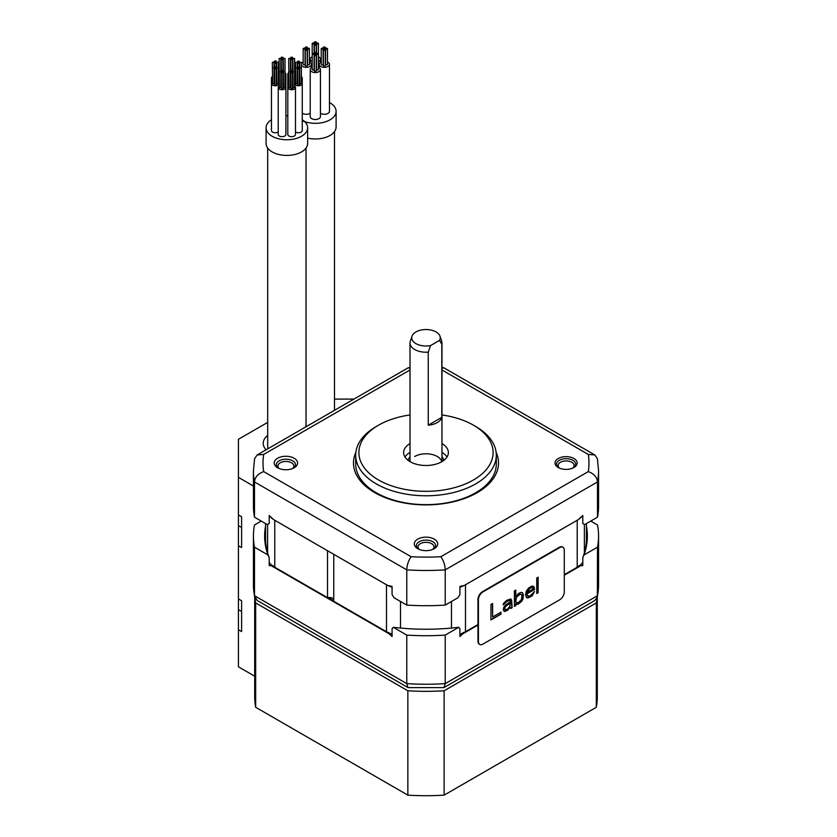 <?xml version="1.0" encoding="UTF-8"?>
<svg xmlns="http://www.w3.org/2000/svg" width="837" height="837" viewBox="0 0 837 837"><rect width="100%" height="100%" fill="white"/><g stroke="black" fill="none" stroke-linecap="round" stroke-linejoin="round"><path stroke-width="1.26" d="M274.766 567.235L327.529 597.691L327.529 550.725L274.766 520.258L274.766 567.235A25.57 14.763 180 0 1 269.2 562.401M327.529 597.691A4.792 2.773 180 0 1 333.743 599.261M386.495 631.736L386.495 584.77L333.743 554.314L333.743 601.28L386.495 631.736A25.57 14.763 180 0 0 392.072 634.174M564.284 574.695L577.216 567.235L577.216 520.258L465.487 584.77L465.487 631.736A25.57 14.763 180 0 1 459.921 634.174M465.487 631.736L477.969 624.538M582.793 562.401A25.57 14.763 180 0 1 577.216 567.235M578.503 519.463A25.57 14.763 0 0 0 582.688 515.582M459.921 587.208A25.57 14.763 0 0 0 464.232 585.45M387.761 585.45A25.57 14.763 0 0 0 392.072 587.208M269.305 515.582A25.57 14.763 0 0 0 273.479 519.463M447 457.012A22.369 12.911 0 0 0 441.967 452.419M410.015 452.419A22.369 12.911 0 0 0 404.982 457.012M410.015 443.547A22.369 12.911 0 0 0 403.622 452.576A22.369 12.911 0 0 0 410.172 461.71A22.369 12.911 0 0 0 434.549 464.514A22.369 12.911 0 0 0 448.36 452.576A22.369 12.911 0 0 0 441.967 443.547M410.015 414.953A67.106 38.743 0 0 0 378.544 425.186A67.106 38.743 0 0 0 378.544 479.978A67.106 38.743 0 0 0 473.449 479.978A67.106 38.743 0 0 0 473.449 425.186A67.106 38.743 0 0 0 441.967 414.953M475.709 426.493L473.449 425.186L475.709 426.493A70.308 40.594 0 0 1 496.299 455.192A70.308 40.594 0 0 1 452.901 492.69A70.308 40.594 0 0 1 376.284 483.891A70.308 40.594 0 0 1 355.683 455.192A70.308 40.594 0 0 1 376.284 426.493L378.544 425.186M355.683 455.192L355.683 464.064A70.308 40.594 180 0 0 376.284 492.763A70.308 40.594 0 0 0 452.901 501.562A70.308 40.594 0 0 0 496.299 464.064L496.299 455.192M496.132 452.367A72.516 41.871 180 0 1 462.108 499.323A72.516 41.871 180 0 1 374.714 492.627A72.516 41.871 180 0 1 355.861 452.367M277.622 467.789L277.622 467.789A11.697 6.748 180 0 1 277.622 458.247A11.697 6.748 180 0 1 294.164 458.247A11.697 6.748 180 0 1 294.164 467.789A11.697 6.748 180 0 1 277.622 467.789M573.91 458.509A11.059 6.382 180 0 1 573.91 467.538A11.059 6.382 180 0 1 558.279 467.538L558.279 467.538A11.059 6.382 180 0 1 558.279 458.509A11.059 6.382 180 0 1 573.91 458.509M434.267 539.133A11.697 6.748 180 0 1 434.267 548.685A11.697 6.748 180 0 1 417.726 548.685L417.726 548.685A11.697 6.748 180 0 1 417.726 539.133A11.697 6.748 180 0 1 434.267 539.133M292.605 468.553A7.993 4.614 0 0 0 293.881 466.042A7.993 4.614 0 0 0 291.538 462.788A7.993 4.614 0 0 0 280.238 462.788A7.993 4.614 0 0 0 277.905 466.042A7.993 4.614 0 0 0 279.181 468.553M253.423 470.844L254.615 458.561L257.189 454.951L263.686 454.439A162.985 94.1 0 0 0 263.686 471.597C257.974 473.732 254.908 477.184 254.5 481.945L406.772 569.861L406.772 605.088L393.976 597.702L392.072 594.511L392.072 586.423L387.615 585.419L273.647 519.62L269.2 515.477L269.2 523.564L267.285 524.558L254.5 517.172A172.568 99.634 180 0 1 253.423 506.071L253.423 470.844A172.568 99.634 0 0 0 254.5 481.945L254.5 517.172M263.686 471.597L411.134 556.72C408.435 560.602 406.981 564.975 406.772 569.861A172.568 99.634 0 0 0 445.221 569.861L597.492 481.945A172.568 99.634 0 0 0 598.56 470.844L598.56 506.071A172.568 99.634 180 0 1 597.492 517.172L584.697 524.558L582.793 523.564L582.793 515.477L578.336 519.62L464.368 585.419L459.921 586.423L459.921 594.511L458.006 597.702L445.221 605.088A172.568 99.634 180 0 1 406.772 605.088M411.134 556.72A162.985 94.1 0 0 0 440.848 556.72C443.558 560.602 445.012 564.975 445.221 569.861L445.221 605.088M440.848 556.72L588.296 471.597C594.019 473.732 597.084 477.184 597.492 481.945L597.492 517.172M257.179 454.951L408.058 367.851L410.015 368.207M598.56 470.844L597.377 458.561L594.804 454.951L443.934 367.851L441.967 368.207M594.804 454.951L588.296 454.439L441.967 369.964M572.654 468.155A7.993 4.614 0 0 0 574.088 465.518A7.993 4.614 0 0 0 571.744 462.265A7.993 4.614 0 0 0 560.445 462.265A7.993 4.614 0 0 0 558.112 465.518A7.993 4.614 0 0 0 559.534 468.155M432.698 549.438A7.993 4.614 0 0 0 433.984 546.938A7.993 4.614 0 0 0 431.641 543.673A7.993 4.614 0 0 0 422.936 542.669A7.993 4.614 0 0 0 418.008 546.938A7.993 4.614 0 0 0 419.285 549.438M558.834 467.831A9.584 5.535 180 0 1 556.511 464.221A9.584 5.535 180 0 1 559.315 460.308A9.584 5.535 180 0 1 572.874 460.308A9.584 5.535 180 0 1 575.678 464.221A9.584 5.535 180 0 1 573.355 467.831M418.542 549.114A9.584 5.535 180 0 1 416.407 545.63A9.584 5.535 180 0 1 422.329 540.514A9.584 5.535 180 0 1 432.771 541.717A9.584 5.535 180 0 1 435.585 545.63A9.584 5.535 180 0 1 433.44 549.114M278.439 468.228A9.584 5.535 180 0 1 276.304 464.744A9.584 5.535 180 0 1 279.108 460.831A9.584 5.535 180 0 1 292.668 460.831A9.584 5.535 180 0 1 295.482 464.744A9.584 5.535 180 0 1 293.337 468.228M410.308 341.245A15.976 9.228 0 0 0 410.015 342.992A15.976 9.228 0 0 0 414.692 349.51A15.976 9.228 0 0 0 428.251 352.126L430.553 345.576A14.271 8.234 0 0 1 411.982 336.212L410.308 341.245M440 336.212A14.271 8.234 0 0 1 439.509 340.408L441.81 344.3A15.976 9.228 0 0 0 441.967 342.992A15.976 9.228 0 0 0 441.685 341.245L440 336.212A14.271 8.234 0 0 0 425.991 329.537A14.271 8.234 0 0 0 411.982 336.212M439.509 340.408L430.553 345.576M441.81 417.36L428.251 425.186A15.976 9.228 0 0 0 441.81 417.36L441.81 344.3M428.251 425.186L428.251 352.126M328.219 597.566L333.743 600.757M265.57 523.564L265.57 538.17A160.422 92.625 0 0 0 269.2 557.756L269.2 565.582L273.354 565.896M586.423 523.564L586.423 538.17A160.422 92.625 0 0 1 582.793 557.756L583.996 554.962L597.492 547.178L597.377 596.896L598.56 584.613A172.568 99.634 180 0 1 597.492 595.714L445.221 683.62A172.568 99.634 180 0 1 406.772 683.62L406.772 635.095L393.275 627.3A161.353 93.158 0 0 0 458.707 627.3L459.921 628.692L459.921 636.518L462.861 633.776L463.164 632.552M388.818 632.552L389.132 633.776L392.072 636.518L392.072 628.692L393.275 627.3M578.639 565.896L582.793 565.582L582.793 557.756M597.492 547.178A172.568 99.634 0 0 0 598.56 536.078A172.568 99.634 0 0 0 597.492 524.977L590.723 521.074M261.259 521.074L254.5 524.977A172.568 99.634 0 0 0 253.423 536.078A172.568 99.634 0 0 0 254.5 547.178L267.986 554.973L269.2 557.756M265.57 526.086A161.353 93.158 0 0 0 267.986 554.973M406.772 635.095A172.568 99.634 0 0 0 445.221 635.095L445.221 683.62L443.934 687.606L408.058 687.606L406.772 683.62L254.5 595.714L254.5 547.178M272.14 566.231L389.132 633.776M445.221 635.095L458.707 627.3M462.861 633.776L477.969 625.051M564.284 575.218L579.853 566.231M583.996 554.962A161.353 93.158 0 0 0 586.423 526.086M254.615 596.896L253.423 584.613A172.568 99.634 180 0 0 254.5 595.714L257.189 600.506L408.058 687.606M597.377 596.896L594.804 600.506L443.934 687.606M478.419 599.742L478.419 641.498A6.393 3.693 120 0 0 479.747 644.417A6.393 3.693 120 0 0 482.939 644.103L559.765 599.742A6.393 3.693 120 0 0 564.284 591.916L564.284 550.171A6.393 3.693 120 0 0 562.966 547.241A6.393 3.693 120 0 0 559.765 547.555L482.939 591.916A6.393 3.693 120 0 0 478.419 599.742L477.969 599.48A6.393 3.693 -60 0 1 482.489 591.654L559.315 547.304A6.393 3.693 -60 0 1 562.516 546.979A6.393 3.693 -60 0 1 562.726 547.126M477.969 599.48L477.969 641.236A6.393 3.693 -60 0 0 479.287 644.155A6.393 3.693 -60 0 0 479.528 644.27M490.953 604.46L490.953 619.945L500.997 614.138L500.997 612.161L492.627 616.995L492.627 603.498L490.953 604.46M503.518 603.467L503.236 604.942L506.584 601.688L509.377 600.411L510.214 600.914L510.214 601.897L505.475 604.973L503.79 607.254L503.236 609.88L504.355 611.544L507.703 610.267L510.214 607.17L510.779 608.499L512.171 607.693L511.616 600.108L510.779 598.947L506.584 600.38L503.518 603.467M522.78 593.004L521.106 592.324L518.312 593.6L515.801 597.032L515.801 590.116L514.41 590.922L514.41 606.396L515.801 605.59L515.801 603.613L516.638 604.45L518.312 604.147L521.943 601.06L523.062 598.769L523.345 594.657L521.932 592.491M525.573 594.678L526.41 597.492L527.812 598.005L532.28 595.756L534.508 591.497L530.041 596.049L527.53 595.86L526.975 593.872L534.508 589.52L534.236 587.051L531.997 586.036L528.649 587.972L526.41 590.901L525.573 594.678M538.139 592.69L538.139 577.216L536.747 578.022L536.747 593.496L538.139 592.69L537.919 577.342M510.214 603.215L509.942 606.019L507.703 608.949L504.91 609.901L504.91 607.599L507.149 604.994L510.214 603.215L505.245 606.49L504.408 608.614L504.91 609.901M516.366 602.64L515.801 601.97L516.366 597.367L519.986 594.28L521.106 594.301L521.943 595.787L521.388 599.731L518.312 602.494L516.366 602.64L515.582 601.845L515.582 598.549L516.973 596.09L519.767 594.155L521.106 594.301M527.247 592.062L530.041 588.149L532.562 587.689L533.117 589.007L527.247 592.397L528.147 589.646L529.821 588.024L532.562 587.689M492.627 616.995L492.397 603.623M500.997 614.138L500.777 612.297M490.953 619.683L500.777 614.013M510.664 608.3L511.951 607.557L510.758 598.947M504.136 611.418L507.473 610.142L510.214 607.17M503.236 604.68L506.364 601.562L509.942 600.411M516.419 604.324L519.767 603.048L521.723 600.924L523.115 597.158L522.56 592.868M514.41 606.134L515.582 605.465L515.801 603.613M515.801 597.032L515.582 590.242M528.367 596.362L527.31 595.724L526.745 593.747L534.288 589.394L533.284 586.203M526.766 597.702L530.093 597.074L532.05 595.62L534.236 591.665M536.747 593.245L537.919 592.565M254.699 597.294L254.699 696.813A171.292 98.892 0 0 0 255.662 707.275L407.86 795.15A171.292 98.892 0 0 0 444.123 795.15L596.321 707.275A171.292 98.892 0 0 0 597.283 696.813L597.283 597.294M596.321 707.275L596.321 602.912A171.292 98.892 0 0 0 597.001 598.089M444.123 795.15L444.123 690.776L596.321 602.912M407.86 795.15L407.86 690.776A171.292 98.892 0 0 0 444.123 690.776M255.662 707.275L255.662 602.912L407.86 690.776M254.982 598.089A171.292 98.892 0 0 0 255.662 602.912M253.423 486.025L238.44 477.372L238.44 514.943L241.6 516.774L241.6 547.565L238.44 545.734L238.44 525.646L241.6 527.467M353.946 399.092L334.497 399.092M267.683 435.407A23.331 13.465 0 0 0 263.226 443.328A23.331 13.465 0 0 0 266.103 449.804M267.683 422.392L238.44 439.279L238.44 477.372M254.699 676.191L238.44 666.807L238.44 629.748L241.6 631.579L241.6 600.788L238.44 598.968L238.44 545.734M238.44 629.748L238.44 609.66L241.6 611.491M238.44 598.968L238.44 609.66M238.44 514.943L238.44 525.646M307.629 138.126A20.768 11.99 0 0 0 336.097 126.994L336.097 111.331A20.768 11.99 0 0 0 330.008 102.857A20.768 11.99 0 0 0 329.475 102.553M302.262 120.664A20.768 11.99 0 0 0 324.275 122.16A20.768 11.99 0 0 0 336.097 111.331M302.262 113.162A5.116 2.95 0 0 0 302.67 113.424A5.116 2.95 0 0 0 310.213 113.225M312.201 67.253A5.116 2.95 0 0 0 310.213 69.586L310.213 116.552A5.116 2.95 0 0 0 311.709 118.645A5.116 2.95 0 0 0 317.286 119.283A5.116 2.95 0 0 0 320.435 116.552L320.435 69.586A5.116 2.95 0 0 0 318.939 67.504A5.116 2.95 0 0 0 318.447 67.253M320.435 113.225A5.116 2.95 0 0 0 320.749 113.424A5.116 2.95 0 0 0 326.315 114.062A5.116 2.95 0 0 0 329.475 111.331L329.475 64.365A5.116 2.95 0 0 0 327.978 62.283A5.116 2.95 0 0 0 327.487 62.032M301.372 65.181A5.116 2.95 0 0 0 302.67 66.458A5.116 2.95 0 0 0 308.246 67.096A5.116 2.95 0 0 0 311.395 64.365A5.116 2.95 0 0 0 309.899 62.283A5.116 2.95 0 0 0 309.418 62.032M303.161 62.032A5.116 2.95 0 0 0 301.372 63.549M303.161 48.713L303.161 64.365A0.963 0.555 0 0 0 305.076 64.365L305.076 48.713A0.963 0.555 0 0 0 303.161 48.713A0.963 0.555 0 0 0 305.076 48.713M307.493 48.713L307.493 64.365A0.963 0.555 0 0 0 309.418 64.365L309.418 48.713A0.963 0.555 0 0 0 307.493 48.713A0.963 0.555 0 0 0 309.418 48.713M305.327 48.713L305.327 65.621A0.963 0.555 0 0 0 307.242 65.621L307.242 49.969A0.963 0.555 0 0 0 305.327 49.969A0.963 0.555 0 0 0 307.242 49.969L307.242 48.713A0.963 0.555 0 0 0 305.327 48.713A0.963 0.555 0 0 0 307.242 48.713L307.242 47.458A0.963 0.555 0 0 0 305.327 47.458A0.963 0.555 0 0 0 307.242 47.458M310.213 69.586A5.116 2.95 0 0 0 311.709 71.679A5.116 2.95 0 0 0 317.286 72.317A5.116 2.95 0 0 0 320.435 69.586M314.649 70.444A0.963 0.555 0 0 0 315.999 71.229A0.963 0.555 0 0 0 316.281 70.842L316.281 55.179A0.963 0.555 0 0 0 314.367 55.179A0.963 0.555 0 0 0 316.281 55.179L316.281 53.934A0.963 0.555 0 0 0 314.367 53.934A0.963 0.555 0 0 0 316.281 53.934L316.281 52.679A0.963 0.555 0 0 0 314.367 52.679A0.963 0.555 0 0 0 316.281 52.679L316.281 44.748A0.963 0.555 0 0 0 314.367 44.748A0.963 0.555 0 0 0 316.281 44.748L316.281 43.493A0.963 0.555 0 0 0 314.367 43.493A0.963 0.555 0 0 0 316.281 43.493L316.281 42.237A0.963 0.555 0 0 0 314.367 42.237A0.963 0.555 0 0 0 316.281 42.237M312.473 69.199A0.963 0.555 0 0 0 313.833 69.973A0.963 0.555 0 0 0 314.116 69.586L314.116 53.934A0.963 0.555 0 0 0 312.201 53.934A0.963 0.555 0 0 0 314.116 53.934L314.116 43.493A0.963 0.555 0 0 0 312.201 43.493A0.963 0.555 0 0 0 314.116 43.493M316.815 69.199A0.963 0.555 0 0 0 318.175 69.973A0.963 0.555 0 0 0 318.447 69.586L318.447 53.934A0.963 0.555 0 0 0 316.532 53.934A0.963 0.555 0 0 0 318.447 53.934L318.447 43.493A0.963 0.555 0 0 0 316.532 43.493A0.963 0.555 0 0 0 318.447 43.493M321.23 62.032A5.116 2.95 0 0 0 319.253 64.365A5.116 2.95 0 0 0 320.749 66.458A5.116 2.95 0 0 0 326.315 67.096A5.116 2.95 0 0 0 329.475 64.365M325.572 48.713L325.572 64.365A0.963 0.555 0 0 0 327.487 64.365L327.487 48.713A0.963 0.555 0 0 0 325.572 48.713A0.963 0.555 0 0 0 327.487 48.713M323.406 47.458L323.406 65.621A0.963 0.555 0 0 0 325.321 65.621L325.321 49.969A0.963 0.555 0 0 0 323.406 49.969A0.963 0.555 0 0 0 325.321 49.969L325.321 48.713A0.963 0.555 0 0 0 323.406 48.713A0.963 0.555 0 0 0 325.321 48.713L325.321 47.458A0.963 0.555 0 0 0 323.406 47.458A0.963 0.555 0 0 0 325.321 47.458M321.23 48.713L321.23 64.365A0.963 0.555 0 0 0 323.155 64.365L323.155 48.713A0.963 0.555 0 0 0 321.23 48.713A0.963 0.555 0 0 0 323.155 48.713M318.447 61.488A5.116 2.95 0 0 0 320.435 59.145A5.116 2.95 0 0 0 318.939 57.062A5.116 2.95 0 0 0 318.447 56.811M312.201 56.811A5.116 2.95 0 0 0 310.213 59.145A5.116 2.95 0 0 0 311.709 61.237A5.116 2.95 0 0 0 312.201 61.488M267.683 148.044L267.683 446.111A19.178 11.069 0 0 0 268.175 448.611M271.45 119.733A20.768 11.99 0 0 0 266.082 127.768L266.082 143.43A20.768 11.99 0 0 0 272.171 151.905A20.768 11.99 0 0 0 294.802 154.51A20.768 11.99 0 0 0 307.629 143.43L307.629 127.768A20.768 11.99 0 0 0 302.262 119.733M266.082 127.768A20.768 11.99 0 0 0 272.171 136.253A20.768 11.99 0 0 0 294.802 138.848A20.768 11.99 0 0 0 307.629 127.768M287.813 115.788A20.768 11.99 0 0 0 285.898 115.788M272.339 82.152A3.84 2.218 0 0 0 271.45 83.574L271.45 130.541A3.84 2.218 0 0 0 275.279 132.748A3.84 2.218 0 0 0 278.229 131.953M272.339 76.617A3.84 2.218 0 0 0 271.45 78.04L271.45 83.574A3.84 2.218 0 0 0 275.279 85.782A3.84 2.218 0 0 0 279.119 83.574L279.119 86.065A3.84 2.218 0 0 0 278.229 87.487L278.229 134.454A3.84 2.218 0 0 0 280.594 136.494A3.84 2.218 0 0 0 284.779 136.023A3.84 2.218 0 0 0 285.898 134.454L285.898 87.487A3.84 2.218 0 0 0 285.009 86.065M288.713 86.065A3.84 2.218 0 0 0 287.813 87.487L287.813 134.454A3.84 2.218 0 0 0 291.653 136.672A3.84 2.218 0 0 0 295.482 134.454L295.482 87.487A3.84 2.218 0 0 0 294.593 86.065L294.593 83.574A3.84 2.218 0 0 0 295.712 85.133A3.84 2.218 0 0 0 299.897 85.615A3.84 2.218 0 0 0 302.262 83.574A3.84 2.218 0 0 0 301.372 82.152M295.482 131.953A3.84 2.218 0 0 0 295.712 132.1A3.84 2.218 0 0 0 299.897 132.581A3.84 2.218 0 0 0 302.262 130.541L302.262 78.04A3.84 2.218 0 0 0 301.372 76.617M271.45 78.04A3.84 2.218 0 0 0 272.339 79.452M278.229 79.452A3.84 2.218 0 0 0 279.119 78.04A3.84 2.218 0 0 0 278.229 76.617L278.229 74.127A3.84 2.218 0 0 0 279.119 75.539M275.896 62.032L274.421 62.377L275.896 62.032M273.814 62.032L272.339 62.377L273.814 62.032M275.896 60.829L274.421 61.185L275.896 60.829M277.968 62.032L276.503 62.377L277.968 62.032M275.896 63.225L274.421 63.581L275.896 63.225M279.119 78.04L279.119 83.574A3.84 2.218 0 0 0 278.229 82.152M272.339 62.377L272.59 83.92L274.065 83.574L274.065 67.912L272.339 67.912L274.065 67.912L274.065 62.377M276.503 62.377L276.754 83.92L278.229 83.574L278.229 67.912L276.503 67.912L278.229 67.912L278.229 62.377M274.421 61.185L274.672 85.123L276.147 84.767L276.147 69.115L274.421 69.115L276.147 69.115L275.896 67.567L274.421 67.912L276.147 67.912L275.896 66.364L274.421 66.719L276.147 66.719L276.147 61.185M278.229 87.487A3.84 2.218 0 0 0 280.594 89.528A3.84 2.218 0 0 0 284.779 89.046A3.84 2.218 0 0 0 285.898 87.487L285.898 74.127A3.84 2.218 0 0 0 285.009 72.704M279.119 58.464L279.37 87.833L280.845 87.487L280.845 71.825L279.119 71.825L280.845 71.825L280.845 58.464L279.119 58.464L280.845 58.464M283.283 58.464L283.534 87.833L285.009 87.487L285.009 71.825L283.283 71.825L285.009 71.825L285.009 58.464L283.283 58.464L285.009 58.464M281.201 57.272L281.452 89.036L282.927 88.691L282.927 73.028L281.201 73.028L282.927 73.028L282.676 71.48L281.201 71.825L282.927 71.825L282.676 70.277L281.201 70.632L282.927 70.632L282.927 59.668L281.201 59.668L282.927 59.668L282.927 58.464L281.201 58.464L282.927 58.464L282.927 57.272L281.201 57.272L282.927 57.272M287.813 87.487A3.84 2.218 0 0 0 291.653 89.695A3.84 2.218 0 0 0 295.482 87.487M288.713 58.464L288.964 87.833L290.429 87.487L290.429 71.825L288.713 71.825L290.429 71.825L290.429 58.464L288.713 58.464L290.429 58.464M292.866 58.464L293.117 87.833L294.593 87.487L294.593 71.825L292.866 71.825L294.593 71.825L294.593 58.464L292.866 58.464L294.593 58.464M290.784 57.272L291.035 89.036L292.511 88.691L292.511 73.028L290.784 73.028L292.511 73.028L292.259 71.48L290.784 71.825L292.511 71.825L292.259 70.277L290.784 70.632L292.511 70.632L292.511 59.668L290.784 59.668L292.511 59.668L292.511 58.464L290.784 58.464L292.511 58.464L292.511 57.272L290.784 57.272L292.511 57.272M295.482 82.152A3.84 2.218 0 0 0 294.593 83.574M295.482 62.377L295.743 83.92L297.208 83.574L297.208 67.912L295.482 67.912L297.208 67.912L297.208 62.377L295.482 62.377L297.208 62.377M299.646 62.377L299.897 83.92L301.372 83.574L301.372 67.912L299.646 67.912L301.372 67.912L301.372 62.377L299.646 62.377L301.372 62.377M297.564 61.185L297.815 85.123L299.29 84.767L299.29 69.115L297.564 69.115L299.29 69.115L299.29 67.912L297.564 67.912L299.29 67.912L299.29 66.719L297.564 66.719L299.29 66.719L299.29 63.581L297.564 63.581L299.29 63.581L299.29 62.377L297.564 62.377L299.29 62.377L299.29 61.185L297.564 61.185L299.29 61.185M301.372 79.452A3.84 2.218 0 0 0 302.262 78.04M295.482 76.617A3.84 2.218 0 0 0 294.593 78.04A3.84 2.218 0 0 0 295.482 79.452M294.593 75.539A3.84 2.218 0 0 0 295.482 74.127A3.84 2.218 0 0 0 294.593 72.704M288.713 72.704A3.84 2.218 0 0 0 287.813 74.127A3.84 2.218 0 0 0 288.713 75.539M279.119 72.704A3.84 2.218 0 0 0 278.229 74.127M285.009 75.539A3.84 2.218 0 0 0 285.898 74.127M584.383 524.391L584.383 552.88M451.467 601.479L451.467 628.064M400.515 601.479L400.515 628.064M267.61 524.391L267.61 552.88M588.296 471.597A162.985 94.1 0 0 0 588.296 454.439M410.015 369.964L263.686 454.439M414.692 456.5L414.692 456.5A15.976 9.228 180 0 1 431.045 454.271A15.976 9.228 180 0 1 441.81 461.71M441.967 456.803A17.891 10.337 180 0 1 443.798 460.402M408.194 460.402A17.891 10.337 180 0 1 410.015 456.803M443.369 367.684L441.967 367.6M410.015 367.6L408.613 367.684M410.015 461.616L410.015 342.992M441.967 461.616L441.967 342.992M253.423 584.613L253.423 536.078M598.56 584.613L598.56 536.078M311.395 67.692L311.395 64.365M319.253 67.692L319.253 64.365M310.213 62.472L310.213 59.145M320.435 62.472L320.435 59.145M314.367 70.842L314.367 42.237M312.201 69.586L312.201 43.493M316.532 69.586L316.532 43.493M334.497 410.318L334.497 131.608M287.813 121.093L287.813 74.127M306.028 426.755L306.028 148.044"/></g></svg>
